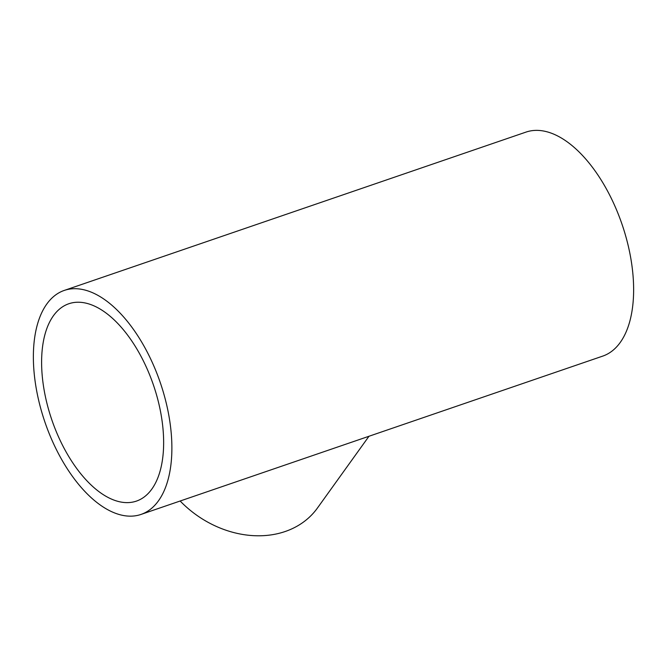 <?xml version="1.0" encoding="UTF-8"?>
<svg xmlns="http://www.w3.org/2000/svg" width="667" height="667" viewBox="0 0 667 667"><rect width="100%" height="100%" fill="white"/><g stroke="black" fill="none" stroke-linecap="round" stroke-linejoin="round"><path stroke-width="1" d="M368.968 436.268L317.434 508.037A94.714 76.238 -144.3 0 1 180.148 501.009M138.719 352.159A104.302 53.719 -108.9 0 0 68.793 303.76A104.302 53.719 -108.9 0 0 66.533 452.701A104.302 53.719 -108.9 0 0 136.46 501.092A104.302 53.719 -108.9 0 0 138.719 352.159M61.656 459.488A118.392 60.98 -108.9 0 0 141.029 514.424A118.392 60.98 -108.9 0 0 143.597 345.373A118.392 60.98 -108.9 0 0 64.224 290.437A118.392 60.98 -108.9 0 0 61.656 459.488M141.029 514.424L602.776 356.095A118.392 60.98 -108.9 0 0 605.344 187.043A118.392 60.98 -108.9 0 0 525.971 132.108L64.224 290.437"/></g></svg>
